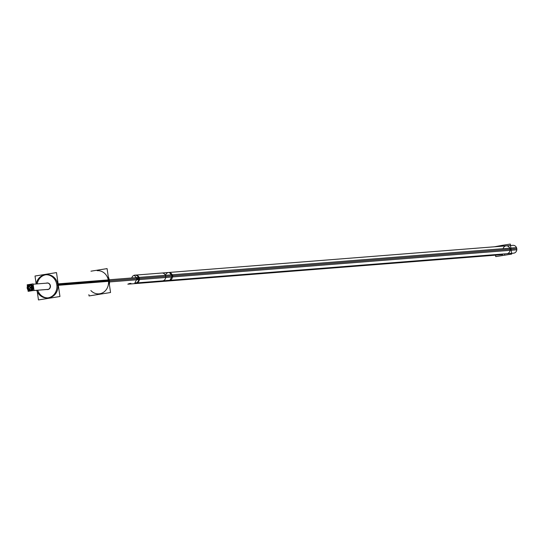 <?xml version="1.0" encoding="UTF-8"?>
<svg xmlns="http://www.w3.org/2000/svg" width="544" height="544" viewBox="0 0 544 544"><rect width="100%" height="100%" fill="white"/><g stroke="black" fill="none" stroke-linecap="round" stroke-linejoin="round"><path stroke-width="0.82" d="M100.001 293.78L98.988 293.855A11.621 10.452 -94.5 0 0 108.406 280.629A11.621 10.452 85.5 0 0 97.165 270.694L98.172 270.613M46.573 274.686A11.621 10.452 85.5 0 1 57.814 284.621A11.621 10.452 85.5 0 0 47.641 274.659A11.621 10.452 85.5 0 0 37.216 283.893A11.621 10.452 85.5 0 1 46.07 274.74M48.396 297.847A11.621 10.452 -94.5 0 0 57.814 284.621A11.621 10.452 -94.5 0 1 50.191 297.534A11.621 10.452 -94.5 0 1 37.713 290.224A11.621 10.452 -94.5 0 0 47.892 297.874M47.226 282.982A3.298 2.965 85.5 0 1 50.415 285.797A3.298 2.965 85.5 0 0 46.437 283.166A3.298 2.965 85.5 0 1 47.117 282.989M47.743 289.558A3.298 2.965 -94.5 0 0 50.415 285.797A3.298 2.965 -94.5 0 1 46.934 289.496A3.298 2.965 -94.5 0 0 47.634 289.564M503.112 248.683A3.937 3.543 85.5 0 1 506.722 245.854A3.937 3.543 85.5 0 1 510.034 249.227A3.937 3.543 85.5 0 1 506.838 253.708L135.497 283.002A3.937 3.543 85.5 0 0 138.686 278.521L510.034 249.227A3.937 3.543 85.5 0 0 506.219 245.854L168.633 272.49A3.937 3.543 85.5 0 1 172.448 275.856A3.937 3.543 85.5 0 1 169.252 280.344M501.616 254.123A3.937 3.543 85.5 0 1 499.841 254.83L128.493 284.124A3.937 3.543 85.5 0 0 130.274 283.417M30.355 284.43A3.176 2.856 85.5 0 1 30.858 290.761M30.566 290.768A3.176 2.856 85.5 0 1 30.063 284.471A3.176 2.856 85.5 0 0 30.566 290.768M30.784 289.884A2.292 2.06 -94.5 0 0 30.423 285.314M29.369 285.75A2.292 2.06 -94.5 0 0 30.09 289.802A2.292 2.06 -94.5 0 1 29.369 285.75M30.559 287.252A0.972 0.87 85.5 0 0 31.117 285.729A0.972 0.87 85.5 0 1 30.491 287.259M30.321 287.252A0.972 0.87 85.5 0 1 30.158 285.362A0.972 0.87 85.5 0 0 30.321 287.252M30.614 289.85A0.972 0.87 85.5 0 1 30.552 287.973A0.972 0.87 85.5 0 0 30.614 289.85M30.716 287.939A0.972 0.87 85.5 0 1 31.654 289.068A0.972 0.87 85.5 0 0 30.654 287.946M88.876 294.658L89.06 295.943L110.541 292.516L107.093 268.607L90.964 271.184M36.203 283.975A11.621 10.452 -94.5 0 1 45.56 274.768A11.621 10.452 -94.5 0 1 56.882 285.423L109.5 281.275A11.621 10.452 -94.5 0 0 108.276 276.821M36.7 290.306A11.621 10.452 -94.5 0 0 47.389 297.928A11.621 10.452 -94.5 0 0 56.678 283.982L109.29 279.827A11.621 10.452 -94.5 0 1 109.378 284.464M37.284 291.72L38.468 299.934L59.949 296.507L56.501 272.598L35.02 276.026L36.169 283.975M50.218 286.022A3.298 2.965 -94.5 0 0 46.213 283.179M46.709 289.51A3.298 2.965 -94.5 0 0 50.157 285.614M109.276 279.752L139.067 277.399A3.937 3.543 -94.5 0 1 136.17 282.948L135.497 283.002M109.541 281.935L139.38 279.575A3.937 3.543 -94.5 0 0 135.551 275.101L134.878 275.155A3.937 3.543 85.5 0 1 138.686 278.521L109.453 280.826M134.205 275.203L138.026 279.684L173.142 276.916L169.313 272.435L134.205 275.203M137.714 277.508L172.822 274.734L169.932 280.289L134.824 283.057L137.714 277.508M162.506 280.874A3.937 3.543 -94.5 0 0 165.396 275.318L516.487 247.622A3.937 3.543 -94.5 0 1 513.59 253.178L162.506 280.874M165.709 277.501L516.8 249.805A3.937 3.543 -94.5 0 0 512.972 245.324L161.881 273.02A3.937 3.543 -94.5 0 1 165.709 277.501M501.316 245.5L510.306 244.066L511.741 254.068L502.758 255.503M128.493 284.124L129.173 284.07A3.937 3.543 -94.5 0 0 130.948 283.363M129.594 283.472L127.82 284.172L162.928 281.404L164.703 280.697M502.629 254.606L155.502 281.989A3.937 3.543 -94.5 0 0 157.277 281.289M503.431 246.078L503.302 245.181L494.34 246.792M495.55 255.163L495.754 256.618L504.744 255.184L504.553 253.892M27.914 289.748L28.138 291.332L34.014 290.394L33.068 283.866L27.2 284.798L27.418 286.294M29.75 284.478A3.176 2.856 -94.5 0 0 30.274 290.809A3.176 2.856 -94.5 0 0 30.654 290.754M32.905 290.571L48.396 289.354M32.552 290.632L48.314 289.388M30.301 290.809A3.176 2.856 -94.5 0 0 29.77 284.478A3.176 2.856 -94.5 0 0 29.396 284.539M30.219 289.925A2.292 2.06 -94.5 0 0 29.845 285.362A2.292 2.06 -94.5 0 0 29.566 285.403M29.825 285.362A2.292 2.06 -94.5 0 0 30.206 289.925A2.292 2.06 -94.5 0 0 30.478 289.884M31.178 285.144L29.41 285.688M31.28 285.852L31.464 287.15L29.614 287.13M29.886 285.369A0.972 0.87 -94.5 0 1 29.968 285.355A0.972 0.87 -94.5 0 0 30.158 287.286A0.972 0.87 -94.5 0 0 30.274 287.266M30.165 287.286A0.972 0.87 -94.5 0 0 30.274 285.376M31.729 288.966L31.552 287.756L29.784 288.3M31.844 289.768L29.988 289.741M30.376 287.966A0.972 0.87 -94.5 0 0 30.416 289.898M31.062 289.639A0.972 0.87 -94.5 0 0 30.267 287.98M90.862 290.55A11.621 10.452 -94.5 0 0 102.945 292.638A11.621 10.452 -94.5 0 0 108.406 280.629L58.228 284.587M131.77 277.977A3.937 3.543 85.5 0 1 135.381 275.155A3.937 3.543 85.5 0 1 138.686 278.521M165.526 275.312A3.937 3.543 85.5 0 1 169.136 272.49A3.937 3.543 85.5 0 1 172.448 275.856M165.696 276.386L516.78 248.69L165.696 276.386M30.151 284.458A3.176 2.856 85.5 0 1 31.056 290.741M30.933 289.864A2.292 2.06 -94.5 0 0 30.314 285.328M32.654 290.612L48.334 289.374M164.03 280.752A3.937 3.543 85.5 0 1 162.255 281.459M168.633 272.49L134.878 275.155M33.123 284.213L47.811 283.057L33.123 284.213"/></g></svg>
